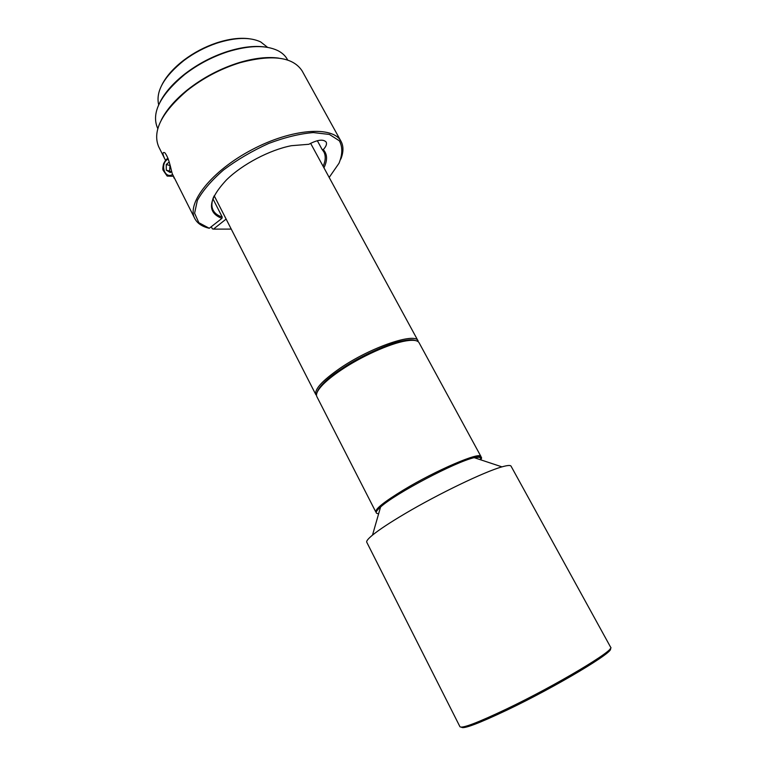 <?xml version="1.0" encoding="UTF-8"?>
<svg xmlns="http://www.w3.org/2000/svg" width="766" height="766" viewBox="0 0 766 766"><rect width="100%" height="100%" fill="white"/><g stroke="black" fill="none" stroke-linecap="round" stroke-linejoin="round"><path stroke-width="1.15" d="M173.738 177.789L174.485 178.172M169.229 162.009L166.251 164.479L166.279 170.167L170.311 172.561L171.651 171.46M170.042 164.987L169.583 171.057L171.067 171.938M169.583 171.057L166.279 170.167M169.554 165.389L166.251 164.479M341.167 369.126C326.958 378.844 318.962 386.562 317.181 392.259C317.813 389.904 319.834 386.964 323.233 383.45C337.93 367.565 383.22 343.685 404.62 340.544C409.427 339.721 412.979 339.721 415.287 340.525C406.497 336.341 367.584 351.077 341.167 369.126M214.193 195.732L315.937 394.825C314.127 389.521 322.199 380.645 340.152 368.178C370.792 347.151 415.536 332.013 418.112 340.956L310.613 143.309M162.124 84.452C166.528 75.958 173.834 67.81 184.06 59.987C193.922 52.615 204.666 46.946 216.318 42.982C228.527 38.97 239.375 37.544 248.854 38.702M287.71 60.074L287.307 59.336C285.297 55.698 282.108 52.768 277.723 50.556C265.668 44.897 249.007 45.299 227.751 51.753C212.172 56.866 197.867 64.401 184.845 74.369C160.343 94.85 151.208 112.669 157.432 127.817L157.815 128.583M160.046 102.06C164.987 92.418 173.298 83.015 184.97 73.852C197.8 64.028 211.895 56.588 227.253 51.552C241.395 47.109 253.824 45.567 264.557 46.937M267.602 47.368L260.66 41.91C249.869 36.892 235.248 37.314 216.768 43.174C204.924 47.214 193.989 52.978 183.964 60.466C163.943 76.6 155.517 91.384 158.686 104.818M480.196 459.657C481.536 457.34 479.698 456.737 474.7 457.829M403.548 489.962C436.132 470.2 480.502 451.298 480.952 456.498L419.088 342.747C417.69 340.286 413.267 339.673 405.827 340.918C390.191 343.446 361.38 356.353 341.138 370.064C333.334 375.321 327.245 380.185 322.859 384.656C317.631 390.105 315.63 394.097 316.865 396.644L375.79 511.947C375.177 508.959 384.436 501.634 403.548 489.962M212.929 198.806L222.217 217.017L221.929 218.387L209.271 228.268L208.17 228C201.649 226.286 197.188 223.136 194.794 218.559C186.253 203.258 211.665 170.818 251.985 149.686C292.21 128.362 333.306 125.729 341.081 141.432C343.656 146.316 343.57 152.204 340.813 159.098M211.272 226.707L212.364 228.862L213.465 229.12L226.114 219.076M341.081 141.432L302.197 71.037C293.1 56.914 272.361 54.137 239.988 62.726C220.598 68.768 202.942 78.084 187 90.666C161.616 112.535 152.166 131.216 158.667 146.708L164.68 158.677C162.411 153.842 162.43 151.85 164.767 152.702C169.975 158.907 171.488 173.872 172.924 175.05L194.794 218.559M165.571 160.305L164.69 158.677M213.724 196.68C211.502 202.061 211.301 206.581 213.139 210.219C214.796 213.398 217.831 215.667 222.217 217.017M221.929 218.387C206.638 212.45 208.141 199.639 226.439 179.943C242.171 164.393 269.661 149.906 291.367 145.703L308.87 144.276C317.536 139.709 323.3 138.962 326.163 142.055C327.082 144.018 326.105 146.536 323.262 149.629C327.398 154.129 327.628 160.19 323.941 167.811M161.32 120.013C166.375 109.95 174.983 99.982 187.143 90.101C202.875 77.672 220.302 68.49 239.432 62.525C254.436 58.092 267.516 56.617 278.661 58.12M317.325 140.714L322.122 149.504L323.262 149.629M323.118 166.299C325.655 160.621 325.895 155.804 323.836 151.85L322.122 149.504M213.465 229.12L231.236 229.091M329.179 177.434L339.012 163.244C342.594 154.464 342.708 146.986 339.367 140.81L329.437 134.452L313.313 132.566C299.851 133.705 284.981 137.334 268.694 143.453C252.359 150.845 237.345 159.654 223.662 169.87C211.54 180.393 202.77 190.581 197.36 200.424L194.593 213.207L198.834 222.705L209.271 228.268M610.167 648.764C616.017 650.736 556.834 686.326 507.264 709.958C478.434 723.611 463.171 729.347 461.458 727.164M511.046 466.159C510.443 465.067 507.418 465.307 501.96 466.867C484.849 471.559 438.545 493.792 405.022 513.66C389.999 522.546 379.16 529.699 372.496 535.128C368.12 538.747 366.205 541.112 366.761 542.232L459.954 726.733C462.032 728.667 477.467 722.807 506.259 709.144C556.078 685.369 615.797 649.587 610.655 647.27L511.046 466.159M378.682 513.622C374.823 513.737 375.455 511.525 380.587 506.987C394.95 493.735 455.138 461.994 474.164 457.656C480.789 455.99 482.973 456.708 480.703 459.82M173.547 176.295L167.179 176.075L163.139 170.282C162.622 169.573 162.765 167.409 163.57 163.8C165.121 160.716 166.586 158.878 167.984 158.275M168.271 159.06C159.587 162.899 164.288 179.541 172.656 174.485M184.06 59.987L183.964 60.466M184.97 73.852L184.845 74.369M227.253 51.552L227.751 51.753M323.233 383.45L322.859 384.656M404.62 340.544L405.827 340.918M187.143 90.101L187 90.666M239.432 62.525L239.988 62.726M380.587 506.987L372.496 535.128M474.164 457.656L501.96 466.867"/></g></svg>
